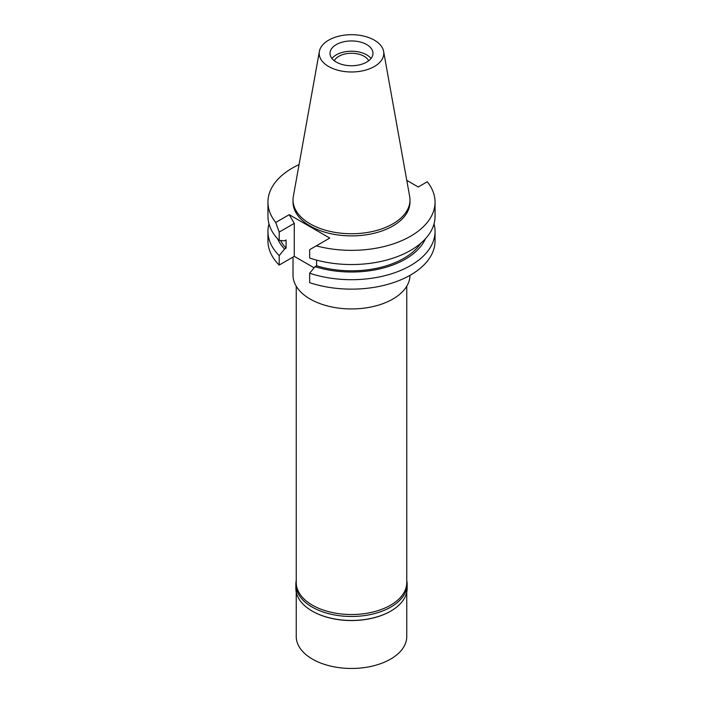 <?xml version="1.0" encoding="UTF-8"?>
<svg xmlns="http://www.w3.org/2000/svg" width="703" height="703" viewBox="0 0 703 703"><rect width="100%" height="100%" fill="white"/><g stroke="black" fill="none" stroke-linecap="round" stroke-linejoin="round"><path stroke-width="1.05" d="M374.33 66.521A32.294 18.647 180 0 1 337.616 70.168A32.294 18.647 180 0 1 319.382 51.416A32.294 18.647 180 0 1 328.67 40.15A32.294 18.647 180 0 1 362.3 35.765A32.294 18.647 180 0 1 383.618 51.416A32.294 18.647 180 0 1 374.33 66.521M366.685 62.101A21.477 12.399 0 0 0 372.977 53.331A21.477 12.399 0 0 0 359.716 41.881A21.477 12.399 0 0 0 336.315 44.57A21.477 12.399 0 0 0 330.023 53.331A21.477 12.399 0 0 0 343.284 64.79A21.477 12.399 0 0 0 366.685 62.101M383.618 51.416L409.673 196.489A58.481 33.762 180 0 1 409.981 199.977A58.481 33.762 180 0 1 392.854 223.853A58.481 33.762 180 0 1 329.118 231.173A58.481 33.762 180 0 1 293.019 199.977A58.481 33.762 180 0 1 293.327 196.489L319.382 51.416M293.019 199.977L293.019 202.121A58.481 33.762 0 0 0 329.118 233.317A58.481 33.762 0 0 0 392.854 225.997A58.481 33.762 0 0 0 409.981 202.121L409.981 199.977M314.1 267.799L294.267 256.349L294.267 223.369L289.241 214.67L329.769 238.071L316.271 245.857A83.552 48.235 180 0 0 435.052 202.121L435.052 216.304A83.552 48.235 0 0 1 393.241 258.089A83.552 48.235 0 0 1 309.663 258.054L309.663 249.679L316.271 245.857M406.773 180.363L418.241 186.989L427.257 181.778A83.552 48.235 180 0 1 435.052 202.121M289.241 214.67L275.743 222.464A83.552 48.235 180 0 1 267.948 202.121A83.552 48.235 180 0 1 299.056 164.572M294.267 256.349L279.188 265.057A83.552 48.235 0 0 1 267.948 240.901L267.948 231.454A83.552 48.235 180 0 1 268.985 223.879M309.663 273.212L309.663 282.659A83.552 48.235 0 0 0 393.241 282.685A83.552 48.235 0 0 0 435.052 240.901L435.052 231.454A83.552 48.235 180 0 1 393.241 273.239A83.552 48.235 180 0 1 309.663 273.212L315.041 266.657L316.57 265.769L316.57 260.119M434.015 223.879A83.552 48.235 180 0 1 435.052 231.454M425.394 238.818A76.223 44.008 180 0 1 315.041 266.657M316.57 265.769A74.149 42.813 0 0 0 420.789 243.256M275.743 222.464L279.188 232.078L279.188 240.461A83.552 48.235 0 0 1 267.948 216.304L267.948 202.121M279.188 232.078L294.267 223.369M280.602 240.558A74.149 42.813 0 0 0 286.086 248.177L286.086 239.925L284.557 240.804L279.188 240.461M286.086 248.177L284.557 249.055L279.188 255.611L279.188 265.057M279.188 255.611A83.552 48.235 180 0 1 267.948 231.454M284.557 249.055A76.223 44.008 180 0 1 277.606 238.818M293.019 257.07L293.019 275.172A58.481 33.762 0 0 0 329.118 306.367A58.481 33.762 0 0 0 392.854 299.047A58.481 33.762 0 0 0 409.981 275.348M296.244 286.226L296.244 582.629A55.256 31.907 0 0 0 330.357 612.102A55.256 31.907 0 0 0 390.578 605.186A55.256 31.907 0 0 0 406.756 582.629L406.756 286.226M368.697 60.757A17.891 10.334 0 0 0 338.846 56.302A17.891 10.334 0 0 0 334.303 60.757M331.957 58.472A21.477 12.399 180 0 1 336.315 54.843A21.477 12.399 180 0 1 371.043 58.472M406.756 580.529A55.651 32.136 180 0 1 407.151 584.351A55.651 32.136 180 0 1 390.85 607.067A55.651 32.136 180 0 1 330.199 614.035A55.651 32.136 180 0 1 295.849 584.351L295.849 588.323A55.651 32.136 0 0 0 312.15 611.048A55.651 32.136 0 0 0 390.85 611.048L390.578 611.206A55.256 31.907 180 0 1 312.422 611.206A55.256 31.907 180 0 1 312.29 611.127M390.578 611.206L390.85 611.048A55.651 32.136 0 0 0 407.151 588.323L407.151 584.351M295.849 584.351A55.651 32.136 180 0 1 296.244 580.529M296.244 592.146L296.244 636.558A55.256 31.907 0 0 0 330.357 666.031A55.256 31.907 0 0 0 390.578 659.115A55.256 31.907 0 0 0 406.756 636.558L406.756 592.146"/></g></svg>
